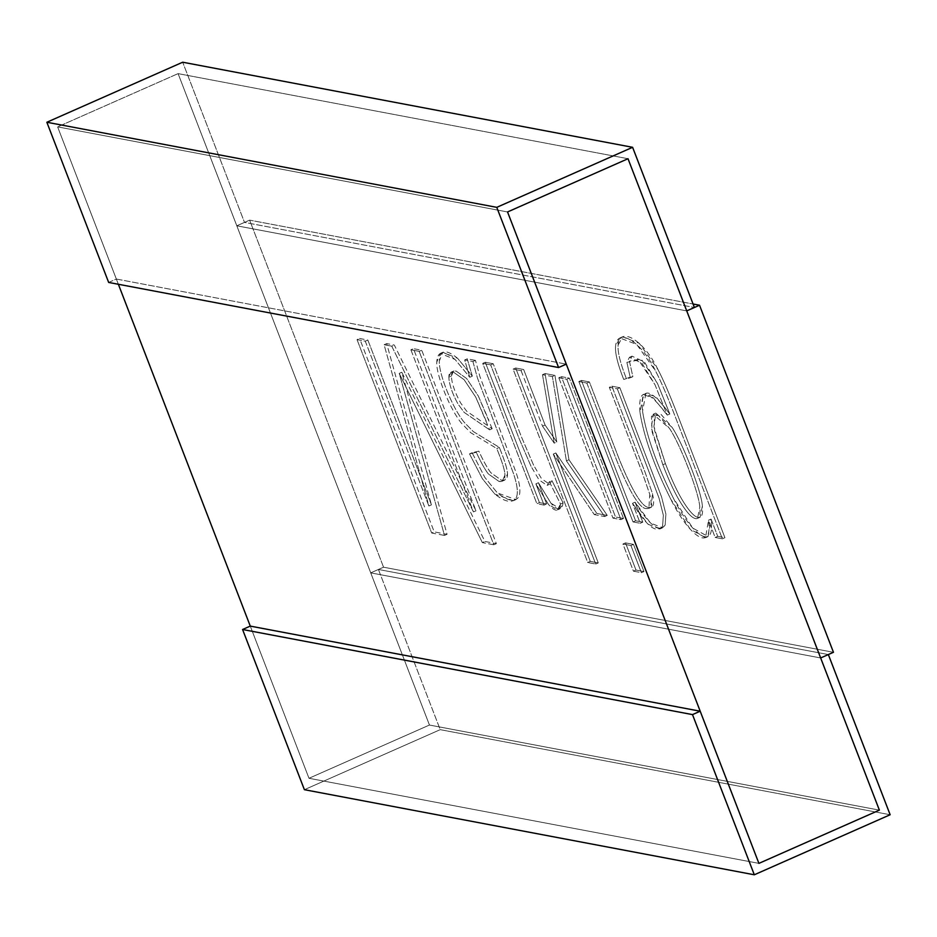 <?xml version="1.0" encoding="UTF-8"?>
<svg xmlns="http://www.w3.org/2000/svg" width="937" height="937" viewBox="0 0 937 937"><rect width="100%" height="100%" fill="white"/><g stroke="black" fill="none" stroke-linecap="round" stroke-linejoin="round"><path stroke-width="0.7" stroke-dasharray="4.68 3.51" d="M308.987 778.284L250.273 626.103L308.987 778.284L429.451 725.039L308.987 778.284L758.911 863.375L308.987 778.284L758.911 863.375L308.987 778.284L250.273 626.103L308.987 778.284L429.451 725.039L879.374 810.13L429.451 725.039L178.089 73.625L429.451 725.039L879.374 810.13L429.451 725.039L308.987 778.284M118.367 284.274L57.625 126.87L178.089 73.625L57.625 126.87L507.549 211.961L57.625 126.87L118.367 284.274M628.013 158.716L178.089 73.625L628.013 158.716L178.089 73.625L236.803 225.794L244.498 222.397L182.692 62.217L244.498 222.397L694.422 307.5L244.498 222.397L236.803 225.794L686.727 310.897L236.803 225.794L178.089 73.625L628.013 158.716M108.657 282.435L116.352 279.039L566.276 364.142L116.352 279.039L57.625 126.87L178.089 73.625L57.625 126.87L507.549 211.961L57.625 126.87L116.352 279.039L108.657 282.435M304.396 789.692L440.226 729.654L890.15 814.745L440.226 729.654L378.419 569.462L828.343 654.565L378.419 569.462L370.724 572.858L820.648 657.961L370.724 572.858L429.451 725.039L370.724 572.858L378.419 569.462L440.226 729.654L304.396 789.692M383.549 567.201L249.629 220.136L693.075 304.01L249.629 220.136L383.549 567.201L370.724 572.858L236.803 225.794L249.629 220.136L236.803 225.794L686.727 310.897L236.803 225.794L370.724 572.858L383.549 567.201L833.462 652.293L383.549 567.201M431.442 504.856L367.843 340.037L359.597 338.48L434.218 531.888L447.066 534.313L401.797 372.247L484.909 541.469L496.376 543.636L421.744 350.227L413.451 348.669L476.008 510.782L394.313 345.039L386.676 343.598L431.442 504.856L386.676 343.598L394.313 345.039L476.008 510.782L413.451 348.669L421.744 350.227L496.376 543.636L484.909 541.469L401.797 372.247L447.066 534.313L434.218 531.888L359.597 338.48L367.843 340.037L365.278 341.173L357.032 339.616L359.597 338.48L357.032 339.616L431.664 533.012L434.218 531.888L431.664 533.012L444.501 535.449L447.066 534.313L444.501 535.449L399.232 373.371L401.797 372.247L399.232 373.371L482.356 542.605L484.909 541.469L482.356 542.605L493.811 544.772L496.376 543.636L493.811 544.772L419.179 351.363L421.744 350.227L419.179 351.363L410.886 349.794L413.451 348.669L410.886 349.794L473.443 511.907L476.008 510.782L473.443 511.907L391.748 346.175L394.313 345.039L391.748 346.175L384.111 344.734L386.676 343.598L384.111 344.734L428.877 505.992L431.442 504.856L428.877 505.992L365.278 341.173L367.843 340.037L431.442 504.856M475.469 360.394L467.223 358.836L472.342 376.159L457.619 358.332C445.965 348.822 439.875 349.735 439.324 361.073C438.586 374.121 453.11 409.446 464.541 422.669L473.337 431.606L499.351 447.394L501.822 453.707C505.547 463.346 507.444 470.069 507.514 473.888C507.549 478.877 505.547 481.009 501.494 480.271L490.871 472.763C487.556 468.512 483.539 461.297 478.83 451.154L472.084 452.735L484.886 477.483L497.43 492.991C507.268 500.709 514.214 502.232 518.29 497.524C521.019 493.225 520.258 484.839 516.041 472.389L479.978 376.768L475.469 360.394L479.978 376.768L516.041 472.389C520.258 484.839 521.019 493.225 518.29 497.524L515.9 499.608L497.43 492.991L484.886 477.483L472.084 452.735L478.83 451.154C483.539 461.297 487.556 468.512 490.871 472.763L501.494 480.271L504.914 480.002L507.514 473.888C507.444 470.069 505.547 463.346 501.822 453.707L499.351 447.394L473.337 431.606L464.541 422.669C453.11 409.446 438.586 374.121 439.324 361.073L442.803 352.289L457.619 358.332L472.342 376.159L467.223 358.836L464.67 359.972L469.777 377.283L472.342 376.159L469.777 377.283L455.054 359.457L440.249 353.425L436.759 362.209C436.021 375.257 450.545 410.57 461.976 423.793L470.784 432.742L496.786 448.53L499.351 447.394L496.786 448.53L499.257 454.843C502.993 464.483 504.891 471.206 504.961 475.024L502.349 481.126L498.929 481.395L488.306 473.899C484.991 469.636 480.974 462.433 476.265 452.29L469.519 453.871L472.084 452.735L469.519 453.871L482.321 478.62L494.865 494.115L513.347 500.745L515.725 498.66C518.454 494.349 517.692 485.975 513.476 473.525L477.413 377.892L472.916 361.53L475.469 360.394L472.916 361.53L464.67 359.972L467.223 358.836L475.469 360.394M533.621 465.22L521.546 437.146L493.225 363.755L485.284 362.244L539.443 502.607L546.646 503.965L538.447 482.719L550.991 503.239C557.82 511.098 561.849 510.993 563.09 502.9L551.916 480.611L563.09 502.9L559.963 508.779L550.991 503.239L538.447 482.719L546.646 503.965L539.443 502.607L485.284 362.244L493.225 363.755L490.66 364.88L482.719 363.38L485.284 362.244L482.719 363.38L536.878 503.731L539.443 502.607L536.878 503.731L544.081 505.102L546.646 503.965L544.081 505.102L535.882 483.855L538.447 482.719L535.882 483.855L548.426 504.364L557.398 509.904L560.525 504.036L563.09 502.9L560.525 504.036L549.351 481.747L551.916 480.611L549.351 481.747L547.091 485.401L539.033 479.908L531.056 466.345L518.981 438.282L490.66 364.88L493.225 363.755L521.546 437.146L533.621 465.22L541.598 478.784L549.656 484.265L551.916 480.611M545.065 425L523.654 369.506L515.666 367.995L590.287 561.404L598.274 562.914L555.84 452.946L596.857 513.464L607.281 515.432L568.958 459.727L554.938 375.421L545.041 373.547L556.777 442.018L545.065 425L556.777 442.018L545.041 373.547L554.938 375.421L568.958 459.727L607.281 515.432L596.857 513.464L555.84 452.946L598.274 562.914L590.287 561.404L515.666 367.995L523.654 369.506L521.089 370.642L513.101 369.131L515.666 367.995L513.101 369.131L587.733 562.528L590.287 561.404L587.733 562.528L595.709 564.039L598.274 562.914L595.709 564.039L553.287 454.082L555.84 452.946L553.287 454.082L594.292 514.6L596.857 513.464L594.292 514.6L604.716 516.568L607.281 515.432L604.716 516.568L566.405 460.852L568.958 459.727L566.405 460.852L552.373 376.557L554.938 375.421L552.373 376.557L542.488 374.683L545.041 373.547L542.488 374.683L554.212 443.154L556.777 442.018L554.212 443.154L542.5 426.136L545.065 425L542.5 426.136L521.089 370.642L523.654 369.506L545.065 425M643.977 571.558L633.494 544.385L625.506 542.874L635.989 570.047L643.977 571.558L635.989 570.047L625.506 542.874L633.494 544.385L630.929 545.521L622.941 544.01L625.506 542.874L622.941 544.01L633.435 571.172L635.989 570.047L633.435 571.172L641.412 572.683L643.977 571.558L641.412 572.683L630.929 545.521L633.494 544.385L643.977 571.558M623.503 518.501L569.345 378.15L561.368 376.639L615.527 516.99L623.503 518.501L615.527 516.99L561.368 376.639L569.345 378.15L566.791 379.286L558.803 377.775L561.368 376.639L558.803 377.775L612.962 518.126L615.527 516.99L612.962 518.126L620.95 519.637L623.503 518.501L620.95 519.637L566.791 379.286L569.345 378.15L623.503 518.501M611.884 386.196L644.879 471.698L652.363 493.284C654.764 503.005 653.803 507.713 649.493 507.421C642.817 508.428 632.662 492.183 619.017 458.685L589.396 381.945L581.42 380.434L635.579 520.785L642.782 522.143L635.075 502.185C649.318 525.376 659.332 533.001 665.153 525.06L665.902 514.108L661.581 496.938L619.872 387.707L611.884 386.196L619.872 387.707L661.581 496.938L665.902 514.108L665.153 525.06L662.494 527.812L650.524 523.08L635.075 502.185L642.782 522.143L635.579 520.785L581.42 380.434L589.396 381.945L586.843 383.069L578.855 381.558L581.42 380.434L578.855 381.558L633.014 521.921L635.579 520.785L633.014 521.921L640.217 523.279L642.782 522.143L640.217 523.279L632.51 503.321L635.075 502.185L632.51 503.321L647.959 524.216L659.941 528.948L662.588 526.196L663.349 515.245L659.016 498.062L617.307 388.832L619.872 387.707L617.307 388.832L609.319 387.321L611.884 386.196L609.319 387.321L642.313 472.822L649.798 494.42L648.872 508.346L646.928 508.557C640.264 509.564 630.097 493.319 616.452 459.821L586.843 383.069L589.396 381.945L619.017 458.685C632.662 492.183 642.817 508.428 649.493 507.421L651.438 507.21L652.363 493.284L644.879 471.698L611.884 386.196M717.73 536.327L724.933 537.686L678.13 416.391C669.744 394.629 663.021 379.04 657.985 369.611C643.485 339.452 619.638 326.088 618.115 345.121C617.542 351.996 620.247 363.052 626.256 378.29L632.873 376.674L629.441 361.225L641.095 358.883L657.505 383.479L669.838 413.99C649.646 386.969 640.545 386.079 642.548 411.331C646.518 435.974 656.767 464.857 673.27 497.957C691.881 535.823 715.587 551.998 711.078 519.063L717.73 536.327L711.078 519.063L708.067 536.561L692.736 528.058L673.27 497.957C656.767 464.857 646.518 435.974 642.548 411.331L645.827 393.622L655.795 396.597L669.838 413.99L657.505 383.479L644.469 362.057L632.03 356.154L629.441 361.225L632.873 376.674L626.256 378.29C620.247 363.052 617.542 351.996 618.115 345.121L622.449 336.84L639.257 343.282L657.985 369.611C663.021 379.04 669.744 394.629 678.13 416.391L724.933 537.686L722.368 538.822L675.565 417.527C667.179 395.765 660.468 380.164 655.42 370.736L636.692 344.418L619.884 337.976L615.562 346.245C614.977 353.12 617.682 364.177 623.691 379.415L632.873 376.674L630.308 377.81L626.888 362.361L629.465 357.29L641.904 363.193L654.94 384.615L667.273 415.114L669.838 413.99L667.273 415.114L653.23 397.721L643.262 394.758L639.983 412.467C643.965 437.11 654.202 465.982 670.716 499.081L690.182 529.182L705.502 537.697L708.513 520.199L711.078 519.063L708.513 520.199L715.165 537.451L717.73 536.327L715.165 537.451L722.368 538.822L724.933 537.686L717.73 536.327M820.648 657.961L370.724 572.858L820.648 657.961M357.032 339.616L365.278 341.173L428.877 505.992L384.111 344.734L391.748 346.175L473.443 511.907L410.886 349.794L419.179 351.363L493.811 544.772L482.356 542.605L399.232 373.371L444.501 535.449L431.664 533.012L357.032 339.616M492.183 428.724L478.315 396.023L466.661 378.548L456.085 371.052L453.449 371.157L451.411 376.018L448.846 377.142L450.884 372.294L453.531 372.188L464.108 379.672L475.762 397.159L489.629 429.86L492.183 428.724L489.629 429.86L464.178 412.397L458.029 404.07C452.173 393.329 449.116 384.346 448.846 377.142L451.411 376.018C451.681 383.221 454.738 392.193 460.594 402.933L466.743 411.261L492.183 428.724L466.743 411.261L460.594 402.933C454.738 392.193 451.681 383.221 451.411 376.018C451.388 372.036 452.946 370.384 456.085 371.052L466.661 378.548L478.315 396.023L488.809 420.092M469.777 377.283L464.67 359.972L472.916 361.53L477.413 377.892L513.476 473.525C517.692 485.975 518.454 494.349 515.725 498.66C511.661 503.356 504.703 501.845 494.865 494.115L482.321 478.62L469.519 453.871L476.265 452.29C480.974 462.433 484.991 469.636 488.306 473.899L498.929 481.395C502.982 482.133 504.984 480.013 504.961 475.024C504.891 471.206 502.993 464.483 499.257 454.843L496.786 448.53L470.784 432.742L461.976 423.793C450.545 410.57 436.021 375.257 436.759 362.209C437.31 350.871 443.412 349.958 455.054 359.457L469.777 377.283M486.256 421.228L475.762 397.159L464.108 379.672L453.531 372.188C450.392 371.52 448.823 373.172 448.846 377.142C449.116 384.346 452.173 393.329 458.029 404.07L464.178 412.397L489.629 429.86M549.351 481.747L560.525 504.036C559.284 512.117 555.254 512.234 548.426 504.364L535.882 483.855L544.081 505.102L536.878 503.731L482.719 363.38L490.66 364.88L518.981 438.282L531.056 466.345M513.101 369.131L521.089 370.642L542.5 426.136L554.212 443.154L542.488 374.683L552.373 376.557L566.405 460.852L604.716 516.568L594.292 514.6L553.287 454.082L595.709 564.039L587.733 562.528L513.101 369.131M622.941 544.01L630.929 545.521L641.412 572.683L633.435 571.172L622.941 544.01M558.803 377.775L566.791 379.286L620.95 519.637L612.962 518.126L558.803 377.775M578.855 381.558L586.843 383.069L616.452 459.821C630.097 493.319 640.264 509.564 646.928 508.557C651.238 508.85 652.199 504.129 649.798 494.42L642.313 472.822L609.319 387.321L617.307 388.832L659.016 498.062L663.349 515.245L662.588 526.196C656.767 534.137 646.753 526.512 632.51 503.321L640.217 523.279L633.014 521.921L578.855 381.558M662.857 464.775L651.332 427.858L653.218 414.213L669.475 428.432C679.641 443.025 699.143 492.78 699.798 507.21L697.515 518.384L695.535 518.583C691.986 517.95 687.278 513.043 681.398 503.848C675.6 494.806 669.416 481.782 662.857 464.775L665.422 463.639C671.981 480.646 678.165 493.67 683.963 502.724C689.843 511.907 694.551 516.814 698.1 517.447L700.08 517.247L702.363 506.085C701.696 491.644 682.206 441.889 672.04 427.295L655.783 413.088L653.885 426.722L665.422 463.639L662.857 464.775C669.416 481.782 675.6 494.806 681.398 503.848C687.278 513.043 691.986 517.95 695.535 518.583C699.178 519.239 700.607 515.444 699.798 507.21C699.143 492.78 679.641 443.025 669.475 428.432L658.383 415.396L651.473 416.204L652.129 431.934L662.857 464.775M623.691 379.415C617.682 364.177 614.977 353.12 615.562 346.245C617.073 327.224 640.931 340.588 655.42 370.736C660.468 380.164 667.179 395.765 675.565 417.527L722.368 538.822L715.165 537.451L708.513 520.199C713.022 553.123 689.316 536.96 670.716 499.081C654.202 465.982 643.965 437.11 639.983 412.467C637.98 387.215 647.08 388.105 667.273 415.114L654.94 384.615L638.53 360.007L626.888 362.361L630.308 377.81L623.691 379.415M665.422 463.639L654.682 430.809L654.038 415.079L660.936 414.271L672.04 427.295C682.206 441.889 701.696 491.644 702.363 506.085C703.172 514.319 701.743 518.102 698.1 517.447C694.551 516.814 689.843 511.907 683.963 502.724C678.165 493.67 671.981 480.646 665.422 463.639M442.803 352.289L440.249 353.425M504.914 480.002L502.349 481.126M515.9 499.608L513.347 500.745M453.449 371.157L450.884 372.294M559.963 508.779L557.398 509.904M549.656 484.265L547.091 485.401M662.494 527.812L659.941 528.948M651.438 507.21L648.872 508.346M622.449 336.84L619.884 337.976M632.03 356.154L629.465 357.29M708.067 536.561L705.502 537.697M645.827 393.622L643.262 394.758M653.218 414.213L655.783 413.088M697.515 518.384L700.08 517.247"/><path stroke-width="1.41" d="M250.273 626.103L118.367 284.274L250.273 626.103L242.578 629.5L692.502 714.603L700.197 711.206L250.273 626.103L700.197 711.206L758.911 863.375L879.374 810.13L628.013 158.716L507.549 211.961L628.013 158.716L879.374 810.13L758.911 863.375L507.549 211.961L758.911 863.375L879.374 810.13L820.648 657.961L828.343 654.565L890.15 814.745L754.308 874.783L692.502 714.603L242.578 629.5L304.396 789.692L754.308 874.783L304.396 789.692L242.578 629.5L250.273 626.103M566.276 364.142L558.581 367.538L108.657 282.435L558.581 367.538L496.774 207.346L46.85 122.255L108.657 282.435L46.85 122.255L496.774 207.346L632.604 147.308L182.692 62.217L46.85 122.255L182.692 62.217L632.604 147.308L694.422 307.5L686.727 310.897L628.013 158.716L507.549 211.961L566.276 364.142L507.549 211.961L628.013 158.716L686.727 310.897L694.422 307.5L632.604 147.308L496.774 207.346L558.581 367.538L566.276 364.142M700.197 711.206L692.502 714.603L754.308 874.783L890.15 814.745L828.343 654.565L820.648 657.961L879.374 810.13L758.911 863.375L700.197 711.206M693.075 304.01L699.541 305.228L833.462 652.293L699.541 305.228L693.075 304.01M686.727 310.897L699.541 305.228L686.727 310.897L820.648 657.961L833.462 652.293L820.648 657.961L686.727 310.897"/></g></svg>
